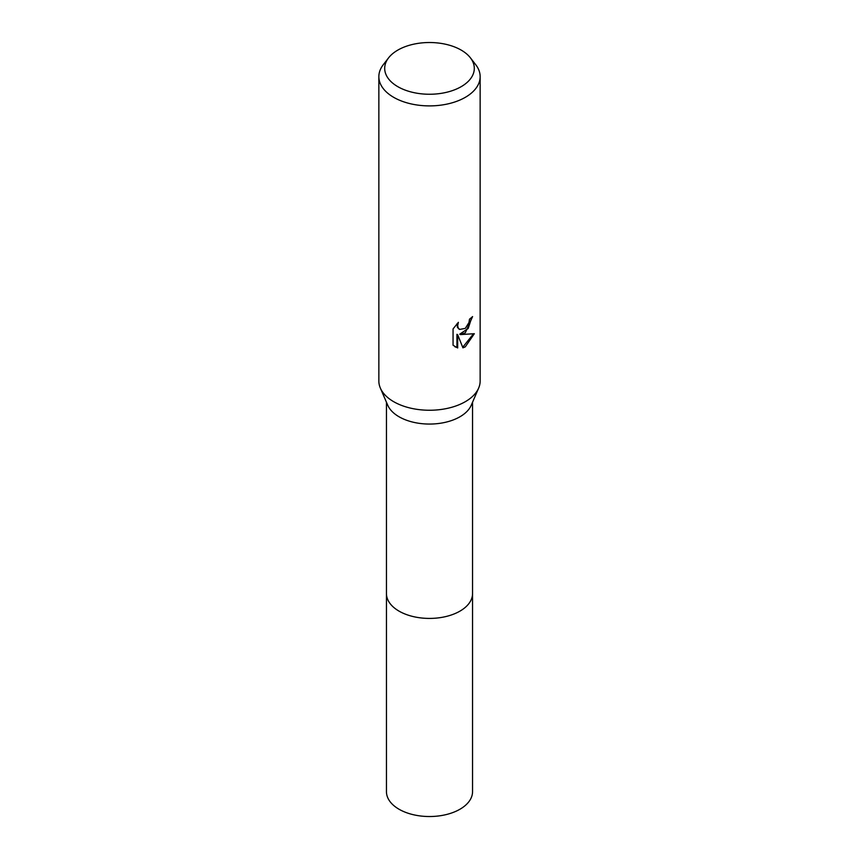 <?xml version="1.0" encoding="UTF-8"?>
<svg xmlns="http://www.w3.org/2000/svg" width="859" height="859" viewBox="0 0 859 859"><rect width="100%" height="100%" fill="white"/><g stroke="black" fill="none" stroke-linecap="round" stroke-linejoin="round"><path stroke-width="1.29" d="M470.399 57.821L475.736 64.715A50.649 29.238 180 0 1 480.149 76.655L480.149 381.009A50.649 29.238 180 0 1 478.656 388.064L471.269 405.201A43.047 24.847 180 0 1 459.941 416.776A43.047 24.847 180 0 1 417.979 423.154A43.047 24.847 180 0 1 387.731 405.201L380.344 388.064A50.649 29.238 180 0 1 378.851 381.009L378.851 76.655A50.649 29.238 180 0 1 383.264 64.715L388.601 57.821A44.797 25.867 180 0 1 397.824 50.101A44.797 25.867 180 0 1 470.399 57.821A44.797 25.867 180 0 1 461.176 86.673A44.797 25.867 180 0 1 404.095 89.69A44.797 25.867 180 0 1 388.601 57.821M472.547 593.182A43.047 24.857 180 0 1 472.547 593.569A43.047 24.847 180 0 1 459.941 611.136A43.047 24.847 180 0 1 413.029 616.526A43.047 24.847 180 0 1 386.453 593.569A43.047 24.857 180 0 1 386.453 593.182M478.656 388.064A50.649 29.238 180 0 1 465.31 401.69A50.649 29.238 180 0 1 415.949 409.185A50.649 29.238 180 0 1 380.344 388.064M465.31 332.766L460.456 334.591L474.34 333.7L465.31 346.832L462.926 347.841L457.675 334.731L457.675 347.959L453.058 345.243L453.058 328.922L458.384 322.329L457.664 325.561L458.18 327.891L459.629 329.437L465.31 328.385L468.971 322.544L469.508 319.151A50.649 29.238 0 0 0 472.59 316.584L465.31 332.766M480.149 76.655A50.649 29.238 180 0 1 465.31 97.335A50.649 29.238 180 0 1 410.119 103.671A50.649 29.238 180 0 1 378.851 76.655M471.827 317.282L468.187 328.482L459.737 334.172L460.456 334.591M462.711 347.272L473.384 333.936M454.873 346.746L456.945 347.53L456.945 334.312L457.675 334.731M456.945 347.53L457.675 347.959M459.275 329.212L457.45 327.472L457.095 323.639M386.453 593.569A43.047 24.857 180 0 0 399.059 611.146A43.047 24.857 180 0 0 445.971 616.526A43.047 24.857 180 0 0 472.547 593.569L472.547 791.676A43.047 24.857 180 0 1 445.971 814.633A43.047 24.857 180 0 1 399.059 809.253A43.047 24.857 180 0 1 386.453 791.676L386.453 402.248M459.629 329.437L458.899 329.018M472.547 593.569L472.547 402.248"/></g></svg>
